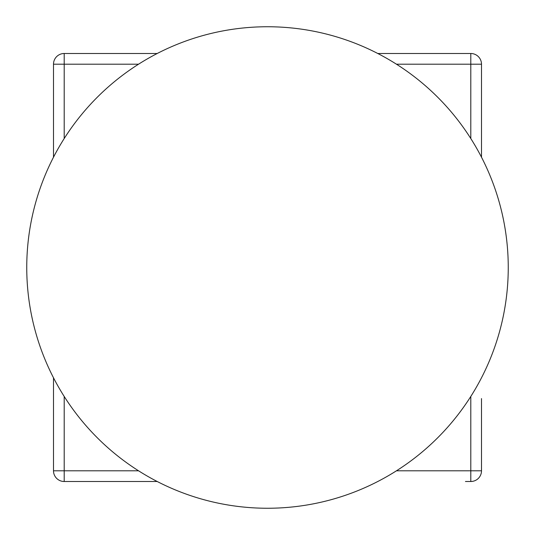 <?xml version="1.0" encoding="UTF-8"?>
<svg xmlns="http://www.w3.org/2000/svg" width="535" height="535" viewBox="0 0 535 535"><rect width="100%" height="100%" fill="white"/><g stroke="black" fill="none" stroke-linecap="round" stroke-linejoin="round"><path stroke-width="0.8" d="M138.545 64.2L53.5 64.2A10.7 10.7 0 0 1 64.2 53.5A10.7 10.7 0 0 0 53.5 64.2L53.5 157.21M470.8 138.545L470.8 53.5L377.79 53.5M157.21 53.5L64.2 53.5A10.7 10.7 0 0 0 53.5 64.2M470.8 53.5A10.7 10.7 0 0 1 481.5 64.2A10.7 10.7 0 0 0 470.8 53.5A10.7 10.7 0 0 1 481.5 64.2L481.5 157.21M396.455 470.8L481.5 470.8L481.5 398.575M481.5 470.8A10.7 10.7 0 0 1 470.8 481.5A10.7 10.7 0 0 0 481.5 470.8A10.7 10.7 0 0 1 470.8 481.5L465.45 481.5M64.2 396.455L64.2 481.5L157.21 481.5L69.55 481.5M64.2 481.5A10.7 10.7 0 0 1 53.5 470.8A10.7 10.7 0 0 0 64.2 481.5A10.7 10.7 0 0 1 53.5 470.8L53.5 377.79M64.2 138.545L64.2 53.5M396.455 64.2L481.5 64.2M470.8 396.455L470.8 481.5M138.545 470.8L53.5 470.8M267.5 26.75A240.75 240.75 0 0 1 508.25 267.5A240.75 240.75 0 0 1 267.5 508.25A240.75 240.75 0 0 1 26.75 267.5A240.75 240.75 0 0 1 267.5 26.75"/></g></svg>
